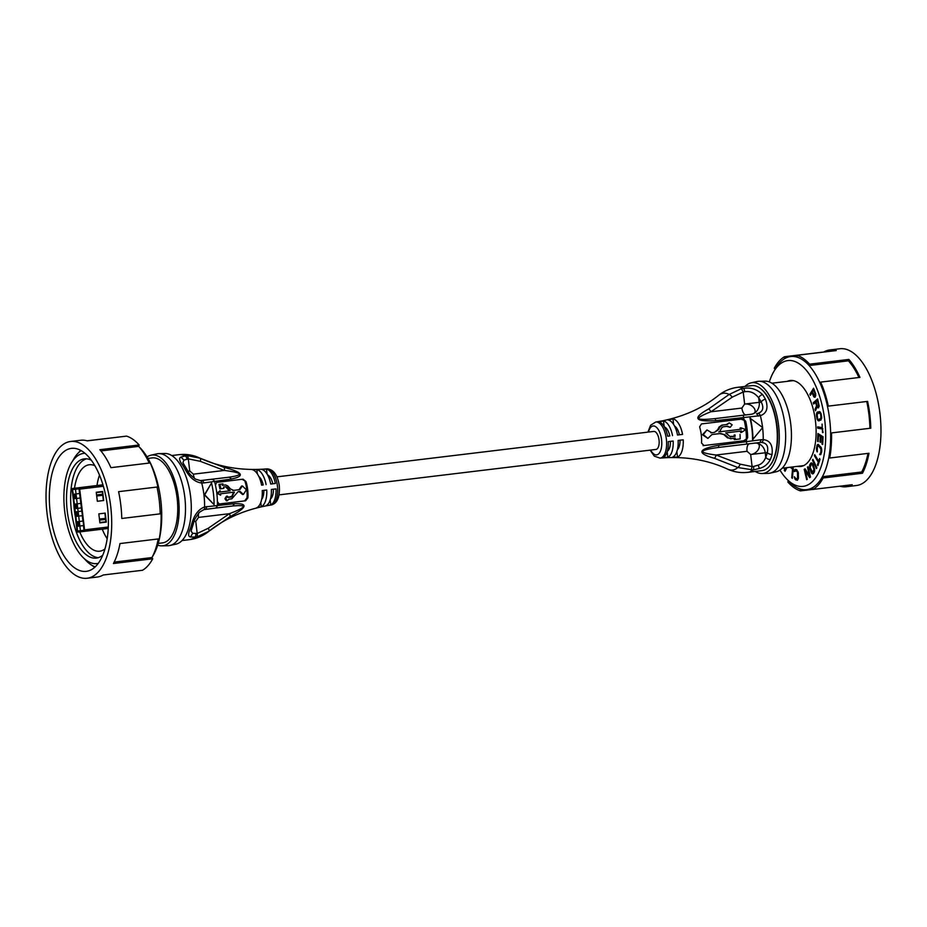 <?xml version="1.0" encoding="UTF-8"?>
<svg xmlns="http://www.w3.org/2000/svg" width="927" height="927" viewBox="0 0 927 927"><rect width="100%" height="100%" fill="white"/><g stroke="black" fill="none" stroke-linecap="round" stroke-linejoin="round"><path stroke-width="1.39" d="M227.3 496.165L226.397 496.269L224.913 498.738L226.455 500.835L227.393 500.719L225.84 498.633L227.3 496.165L228.795 497.359L231.762 496.999L234.427 492.098L220.499 493.801A35.898 16.686 -96.9 0 1 220.638 495.18L217.857 493.21L220.093 490.638A35.898 16.686 -96.9 0 1 220.29 492.005L230.174 490.789L227.069 487.208L225.11 486.837M226.026 486.733L223.604 487.023A33.105 15.388 -96.9 0 1 223.859 488.367L220.823 488.738A35.156 16.338 -96.9 0 0 219.908 484.276L222.909 483.906A33.105 15.388 -96.9 0 1 223.222 485.238L225.643 484.948L227.764 485.899L230.487 488.935L233.627 490.371L239.85 489.618L242.434 485.957L246.35 489.769L243.407 494.427L240.058 491.414L238.112 491.658L231.796 498.819L228.83 499.178L227.393 500.719M239.189 491.519L242.515 494.52L243.407 494.427M242.434 485.957L241.553 486.049L238.981 489.711L232.758 490.476M224.705 485.053L222.283 485.354M222.909 483.906L218.946 484.392A33.152 15.411 83.1 0 1 219.896 488.842L220.823 488.738M226.153 487.312L229.282 490.893L219.351 492.11M220.093 490.638L216.918 493.326L220.638 495.18M246.003 481.553A22.607 10.51 83.1 0 1 247.671 489.583A22.607 10.51 83.1 0 1 247.938 497.764L245.62 500.789L219.108 504.021L217.393 501.495A38.679 17.972 -96.9 0 0 215.458 485.284L216.536 482.411L243.036 479.166L246.003 481.553L242.051 479.282M245.076 481.658A20.742 9.641 83.1 0 1 246.814 489.676A20.742 9.641 83.1 0 1 247.011 497.869L244.624 500.893L218.123 504.137M744.995 386.455A45.701 21.251 83.1 0 1 751.067 382.851A45.701 21.251 83.1 0 1 778.61 425.644A45.701 21.251 83.1 0 1 761.994 473.512A45.701 21.251 83.1 0 1 755.238 471.449M751.067 382.851L757.058 381.518A46.315 21.53 83.1 0 1 759.028 381.287A46.315 21.53 83.1 0 1 784.96 424.879A46.315 21.53 83.1 0 1 770.094 473.141A46.315 21.53 83.1 0 1 768.135 473.373L761.994 473.512M759.028 381.287L765.157 381.148A45.701 21.251 83.1 0 1 790.766 424.184A45.701 21.251 83.1 0 1 776.084 471.808L770.094 473.141M751.716 385.644A42.804 19.896 83.1 0 1 751.774 385.632A42.804 19.896 83.1 0 1 751.832 385.62A42.804 19.896 83.1 0 1 758.831 387.37A42.804 19.896 83.1 0 1 776.664 425.875A42.804 19.896 83.1 0 1 768.367 467.359A42.804 19.896 83.1 0 1 762.017 470.638A42.804 19.896 83.1 0 1 761.971 470.638L747.95 472.33A42.804 19.896 -96.9 0 0 753.257 469.977L759.445 468.436C764.288 467.173 767.938 464.172 770.383 459.421A42.804 19.896 -96.9 0 0 772.052 454.346C773.025 445.261 770.082 440.36 763.222 439.641L761.148 439.711L760.024 442.48L761.449 442.422A3.627 1.808 -87.2 0 0 763.222 439.641A42.804 19.896 83.1 0 0 762.597 427.637M729.225 422.874L726.362 424.589L721.855 425.122L727.301 424.473L729.225 422.874L732.179 424.809L730.152 427.335L727.683 426.258L723.176 426.802L721.774 427.741L719.595 431.797L740.314 429.317A34.577 16.072 -96.9 0 0 740.117 427.95L741.055 427.845A36.605 17.01 83.1 0 1 741.241 429.213M726.768 426.374L730.152 427.335M706.942 429.908L702.457 434.751L707.915 438.413L703.326 434.659L706.942 429.908L711.716 432.735L714.404 432.411L717.741 429.699L719.097 426.999L721.855 425.122M720.673 433.488L711.936 434.543L707.915 438.413M740.314 429.317L718.703 431.901M713.523 432.515L710.847 432.839M744.624 440.673L704.033 445.528L701.554 443.083A22.851 10.626 -96.9 0 0 701.275 434.902A22.851 10.626 -96.9 0 0 699.618 426.872L701.449 423.917L742.04 419.062L743.964 419.352L745.748 421.368A39.224 18.227 -96.9 0 1 747.672 437.579L746.42 439.943L743.639 440.788L746.409 438.946L746.722 437.683A37.196 17.289 -96.9 0 0 744.787 421.472L744.184 420.325L741.055 419.178M185.064 469.201A42.804 19.896 -96.9 0 0 182.248 464.647C179.259 460.534 178.818 457.996 180.962 457.034L186.883 455.528A3.627 1.68 87.5 0 1 188.297 458.877L200.232 461.298L224.322 470.441C242.839 472.735 244.241 475.006 228.529 477.266L200.383 480.592A3.627 1.53 -87.6 0 0 200.278 480.603L201.68 480.545A3.627 1.9 -96.9 0 1 203.801 482.944L201.715 483.013C195.215 482.249 189.664 477.648 185.064 469.201A3.627 2.074 -28.3 0 1 187.254 469.966L182.886 462.666L183.952 460.116L188.297 458.877L189.745 470.962L188.077 471.391M147.057 456.907A45.701 21.251 83.1 0 1 150.916 455.192A45.701 21.251 83.1 0 1 178.459 497.984A45.701 21.251 83.1 0 1 161.843 545.852A45.701 21.251 83.1 0 1 157.683 545.099M150.916 455.192L156.906 453.859A46.315 21.53 83.1 0 1 158.865 453.627A46.315 21.53 83.1 0 1 184.809 497.22A46.315 21.53 83.1 0 1 169.942 545.482A46.315 21.53 83.1 0 1 167.972 545.713L161.843 545.852M158.865 453.627L165.006 453.488A45.701 21.251 83.1 0 1 190.603 496.524A45.701 21.251 83.1 0 1 175.933 544.149L169.942 545.482M152.167 457.903A42.804 19.896 83.1 0 1 152.225 457.903A42.804 19.896 83.1 0 1 152.283 457.892A42.804 19.896 83.1 0 1 159.282 459.641A42.804 19.896 83.1 0 1 177.115 498.135A42.804 19.896 83.1 0 1 168.818 539.63A42.804 19.896 83.1 0 1 162.468 542.909A42.804 19.896 83.1 0 1 162.41 542.909M77.022 530.731L72.167 489.989A1.448 0.672 -96.9 0 1 72.665 488.471L78.865 487.753A1.448 0.672 -96.9 0 1 79.71 489.12L84.566 529.862A1.448 0.672 -96.9 0 1 84.067 531.38L77.868 532.086A1.448 0.672 -96.9 0 1 77.022 530.731M84.067 531.38L108.216 528.471L84.067 531.38M72.665 488.471L102.955 484.809L72.665 488.471M77.358 530.684L77.787 531.368L83.986 530.661L84.23 529.896L78.957 488.471L72.758 489.189L72.503 489.943L77.532 530.673M107.161 538.691A43.534 20.232 83.1 0 1 102.248 529.19M99.502 475.134A43.534 20.232 -96.9 0 0 96.987 485.539M94.89 465.713A43.534 20.232 -96.9 0 0 89.259 464.763A43.534 20.232 -96.9 0 0 74.496 488.239M73.824 503.894A43.534 20.232 -96.9 0 0 74.369 510.29A43.534 20.232 83.1 0 0 75.342 516.629M104.925 548.935A43.534 20.232 83.1 0 1 99.687 551.206A43.534 20.232 83.1 0 1 79.757 531.878M86.454 458.807A49.988 23.233 -96.9 0 0 71.391 510.626A49.988 23.233 83.1 0 0 98.366 557.66M102.735 555.18A49.988 23.233 83.1 0 1 96.327 558.1A49.988 23.233 83.1 0 1 67.254 511.125A49.988 23.233 -96.9 0 1 84.357 458.853A49.988 23.233 -96.9 0 1 91.286 460.174M84.983 453.291A55.504 25.794 -96.9 0 0 83.697 453.384A55.504 25.794 -96.9 0 0 64.716 511.414A55.504 25.794 83.1 0 0 96.987 563.581A55.504 25.794 83.1 0 0 98.25 563.361M81.159 450.603A60.139 27.949 -96.9 0 0 72.688 460.939M95.18 566.884A60.139 27.949 83.1 0 1 84.496 558.854M80.742 450.371A61.924 28.783 -96.9 0 0 78.285 452.967M91.819 565.273A61.924 28.783 -96.9 0 0 94.821 567.208M50.267 513.141A61.924 28.783 -96.9 0 0 86.281 571.345A61.924 28.783 -96.9 0 0 107.474 506.582A61.924 28.783 -96.9 0 0 71.46 448.378A61.924 28.783 -96.9 0 0 50.267 513.141M70.719 441.461A68.888 32.016 83.1 0 1 110.672 506.13A68.888 32.016 83.1 0 1 87.115 578.251A68.888 32.016 83.1 0 1 87.022 578.263A68.888 32.016 83.1 0 1 47.068 513.604A68.888 32.016 83.1 0 1 70.626 441.472A68.888 32.016 83.1 0 1 70.719 441.461M80.661 440.267A68.888 32.016 83.1 0 1 80.753 440.255A68.888 32.016 83.1 0 1 80.834 440.244A68.888 32.016 83.1 0 1 87.231 440.858L126.512 436.119A68.888 32.016 83.1 0 1 139.143 444.983L99.861 449.711A68.888 32.016 83.1 0 1 110.939 467.66L150.22 462.932A68.888 32.016 83.1 0 1 157.88 486.93L118.586 491.669A68.888 32.016 83.1 0 1 121.785 518.471L161.078 513.743A68.888 32.016 83.1 0 1 159.27 538.819L119.989 543.558A68.888 32.016 83.1 0 1 113.43 563.523L152.712 558.796A68.888 32.016 83.1 0 1 142.515 570.267L103.221 574.995A68.888 32.016 83.1 0 1 97.242 577.034A68.888 32.016 83.1 0 1 97.15 577.034M87.045 440.8L114.056 437.625M149.201 463.048A67.034 31.159 83.1 0 0 138.691 446.374L140.417 448.135A63.349 29.444 83.1 0 1 153.326 555.203L151.958 557.556L114.16 562.098M157.011 487.034A67.034 31.159 83.1 0 1 160.209 513.836L121.785 518.471M158.239 538.946A67.034 31.159 83.1 0 1 151.947 557.544L152.712 558.796M161.078 513.743L160.209 513.836M139.143 444.983L138.691 446.374L100.892 450.928M190.499 537.011L196.605 537.046L208.842 531.287L229.908 516.71C247.161 507.498 248.587 503.164 234.172 503.72L204.577 506.976C198.448 509.259 194.125 515.041 191.634 524.311A42.804 19.896 83.1 0 1 189.965 529.387C188.019 534.056 188.193 536.594 190.499 537.011L192.677 533.315L197.196 533.477A3.627 1.68 78.7 0 1 196.605 537.046M182.248 464.647L184.45 465.412M186.883 455.528L200.128 458.228L224.021 467.382C242.978 472.249 245.377 476.142 231.229 479.062L203.801 482.944M276.014 488.888A18.227 8.47 83.1 0 1 270.765 504.891L266.003 505.713A18.47 8.586 83.1 0 0 271.344 489.456L276.014 488.888M261.275 506.71A18.888 8.783 83.1 0 0 266.756 490.012L262.248 490.557A19.467 9.05 83.1 0 1 256.559 507.869L261.275 506.71L260.765 502.492M266.489 469.108A18.227 8.47 83.1 0 1 275.365 483.488L270.707 484.045A18.47 8.586 83.1 0 0 261.681 469.433L266.489 469.108L267.092 474.079M257.358 473.871L256.849 469.595L251.993 469.583A19.467 9.05 83.1 0 1 261.599 485.145L263.21 484.937A12.7 5.898 -96.9 0 0 258.876 476.548M256.849 469.595A18.888 8.783 83.1 0 1 266.107 484.601M279.097 494.867L655.934 449.444A9.073 4.218 -96.9 0 0 659.039 439.954A9.073 4.218 -96.9 0 0 653.755 431.426L276.93 476.849M758.332 416.096L756.583 413.662L757.985 413.372A3.627 1.808 73.4 0 1 760.36 415.678L715.771 420.649C694.59 421.959 692.179 418.065 708.564 408.981L729.132 394.462L741.415 388.691L743.211 391.982L744.659 391.785A3.627 1.194 -94.2 0 0 743.524 388.401L741.415 388.691M664.346 426.872A12.7 5.898 83.1 0 1 669.815 435.922L667.625 436.2A18.227 8.47 -96.9 0 0 658.749 421.82L663.512 420.997L664.172 426.571M672.527 435.609A18.47 8.586 -96.9 0 0 663.512 420.997M674.508 426.014A12.7 5.898 83.1 0 1 679.387 434.775L682.562 434.404A19.467 9.05 -96.9 0 0 672.956 418.842L673.628 424.496M682.562 434.404L677.51 435.018A18.888 8.783 -96.9 0 0 668.24 420.001L672.956 418.842M751.137 470.209L752.098 466.594L753.558 466.443A3.627 1.194 80.5 0 1 753.257 469.977L737.834 467.521L714.45 458.309C696.42 453.303 697.846 448.969 718.715 445.319L761.148 439.711M752.539 439.734A41.043 19.073 -96.9 0 0 749.966 418.112L762.654 427.556L752.539 439.734M663.025 457.602A18.227 8.47 -96.9 0 0 668.274 441.611L673.176 441.02A18.47 8.586 -96.9 0 1 667.834 457.278L663.025 457.602M677.521 457.127A19.467 9.05 -96.9 0 0 683.211 439.815L678.147 440.418A18.888 8.783 -96.9 0 1 672.666 457.115L677.521 457.127L676.849 451.53M743.639 440.788L703.048 445.644M720.638 433.5L725.053 434.786L719.746 433.604M724.149 434.89L727.486 437.857L731.322 438.61L735.181 438.147A33.743 15.689 83.1 0 1 735.192 439.514L734.242 439.63A31.761 14.762 -96.9 0 0 734.242 438.262M727.486 437.857L731.322 438.61M741.055 427.845L745.725 429.583L741.6 432.388A36.605 17.01 83.1 0 0 741.461 431.009L725.737 432.886L729.804 436.362L735.134 436.327A33.743 15.689 83.1 0 0 735.053 434.972L734.138 435.076A31.761 14.762 -96.9 0 1 734.196 436.443L730.349 436.895M741.6 432.388L740.661 432.492A34.577 16.072 -96.9 0 0 740.522 431.125M722.782 425.018L720.012 426.895L718.634 429.595L714.404 432.411M727.301 424.473L726.362 424.589M735.134 436.327L734.196 436.443M735.053 434.972L734.138 435.076M740.024 434.381A35.852 16.663 83.1 0 1 740.186 438.923L735.192 439.514M728.402 437.753L725.053 434.786M718.715 445.319L718.576 447.428L760.024 442.48L746.78 444.068L746.397 441.461A38.656 17.972 -96.9 0 0 746.42 439.943M753.558 466.443L758.112 465.157C761.646 464.126 764.207 461.472 765.783 457.185L765.25 452.782L767.301 452.538A3.627 2.086 14.8 0 0 772.052 454.346M770.383 459.421A3.627 2.457 21.9 0 1 765.783 457.185A39.177 18.216 -96.9 0 0 767.301 452.538C768.668 446.339 766.71 442.967 761.449 442.422M757.985 413.372C762.967 411.6 764.08 407.845 761.287 402.109L759.236 402.341L758.715 397.926A3.627 2.445 -35.4 0 1 762.666 394.682C757.069 389.247 750.685 387.15 743.524 388.401A42.804 19.896 -96.9 0 0 737.753 387.324A42.804 19.896 -96.9 0 0 737.695 387.324L751.774 385.632M762.585 427.498A42.804 19.896 83.1 0 0 760.36 415.678C766.861 413.361 768.564 407.88 765.482 399.247A42.804 19.896 -96.9 0 0 762.666 394.682M765.482 399.247A3.627 2.074 -28.3 0 0 761.287 402.109A39.177 18.216 -96.9 0 0 758.715 397.926C754.845 392.874 750.152 390.823 744.659 391.785M743.964 419.352A38.656 17.972 -96.9 0 0 743.581 417.88L743.338 415.25L750.963 414.299A10.881 9.641 -96.5 0 0 759.236 402.341L744.648 404.068L741.89 408.054L710.928 411.785L732.191 397.185L743.211 391.982L744.648 404.068C752.979 402.863 759.885 413.442 750.963 414.299L746.096 414.879A7.254 3.372 83.1 0 1 741.89 408.054M743.338 415.25L715.134 418.61C694.972 420.742 693.57 418.471 710.928 411.785A3.627 1.576 59.8 0 0 708.564 408.981M715.771 420.649L715.134 418.61L746.096 414.879M650.07 450.151L654.346 456.177L660.059 458.112A18.181 8.447 -96.9 0 0 666.455 439.885A18.181 8.447 -96.9 0 0 666.362 439.097A18.181 8.447 -96.9 0 0 655.713 422.028C680.186 418.17 701.16 409.27 718.634 395.319A38.656 17.972 -96.9 0 1 729.132 394.462A3.627 1.472 51.2 0 1 732.191 397.185M747.892 472.341A42.804 19.896 -96.9 0 0 747.95 472.33C740.835 473.152 734.033 472.063 727.533 469.097A38.656 17.972 -96.9 0 0 737.834 467.521A3.627 1.483 -64.9 0 0 740.175 464.16L716.084 455.018C697.614 452.7 698.448 450.174 718.576 447.428L746.78 444.068M714.45 458.309A3.627 1.576 -73.5 0 0 716.084 455.018L747.046 451.287A7.254 3.372 83.1 0 1 749.201 443.778M755.123 443.071A10.881 9.641 83.5 0 1 765.25 452.782L750.661 454.508C759.039 453.697 763.269 441.831 754.393 443.118M740.175 464.16L752.098 466.594L750.661 454.508L747.046 451.287M769.966 465.551A42.271 19.652 -96.9 0 0 777.023 425.829A42.271 19.652 -96.9 0 0 760.708 388.691M797.568 466.351A43.314 20.127 -96.9 0 0 800.661 466.478A43.314 20.127 -96.9 0 0 815.482 421.194A43.314 20.127 -96.9 0 0 790.291 380.487A43.314 20.127 -96.9 0 0 787.324 381.345M779.943 470.093A63.349 29.444 -96.9 0 0 786.583 478.865A63.349 29.444 -96.9 0 0 802.979 486.385A63.349 29.444 -96.9 0 0 824.74 420.128A63.349 29.444 -96.9 0 0 787.973 360.58A63.349 29.444 -96.9 0 0 773.674 371.797A63.349 29.444 -96.9 0 0 769.317 381.901M815.215 397.08L815.702 393.801L813.57 388.239L809.908 394.207L810.36 395.331L812.006 392.666L813.825 396.849L815.215 397.08M813.628 404.021L815.575 402.295L816.56 405.864L815.065 409.27L815.47 410.742L817.093 406.953L818.39 407.892L819.178 406.153L817.649 398.888L813.28 402.758L813.628 404.021M821.6 416.339L820.128 411.889L817.046 412.376L816.432 416.072L817.915 420.522L820.998 420.035L821.6 416.339M822.527 432.596L822.075 424.079L822.261 427.66L817.672 426.837L817.741 428.181L822.342 429.004L823.072 432.527M817.51 441.275L818.17 441.692L818.518 435.25L820.268 436.35L819.966 441.924L820.627 442.341L820.916 436.756L822.342 437.648L822.006 444.091L822.666 444.497L823.072 436.768L817.927 433.546L817.51 441.275L818.193 441.194M816.768 451.171L817.255 451.936L817.417 446.768L818.356 445.702L820.998 449.074L820.766 452.538L819.653 454.578L820.766 454.636L821.704 451.472L821.067 447.289L817.973 444.357L816.49 447.834L816.768 451.171L817.405 451.101M817.429 464.856L817.904 465.632L820.036 459.363L819.572 458.587L818.668 461.229L814.729 454.67L814.393 455.667L818.332 462.214L817.429 464.856L818.205 464.763M812.886 459.352L812.469 460.198L816.444 468.598L816.861 467.741L812.886 459.352M813.477 473.5L814.451 471.82L814.52 468.703L812.689 463.755L811.148 462.909L809.7 464.948L809.63 468.065L811.461 473.025L812.527 473.929L813.477 473.5M808.02 466.745L807.452 467.138L809.607 476.142L805.088 468.795L804.23 469.386L806.699 479.711L807.266 479.305L805.169 470.534L809.63 477.66L810.488 477.057L808.02 466.745M794.312 470.441L794.23 471.53L795.714 470.684L797.452 471.936L797.568 478.517L795.853 478.61L794.323 476.745L795.331 479.56L797.382 480.256L798.414 478.355L798.321 472.677L796.664 469.641L795.157 469.363L794.312 470.441L795.818 469.363M790.233 467.231L792.55 469.062L791.728 477.799L792.365 478.309L793.303 468.286L791.739 467.057M784.323 467.95L785.018 471.298L786.965 467.625M786.583 478.865L789.306 481.692A67.034 31.159 -96.9 0 0 800.256 489.016A67.034 31.159 -96.9 0 0 806.652 489.665A67.034 31.159 -96.9 0 0 806.745 489.653A67.034 31.159 -96.9 0 0 812.724 487.579A67.034 31.159 -96.9 0 0 822.388 476.721A67.034 31.159 -96.9 0 0 828.935 456.756A67.034 31.159 -96.9 0 0 830.638 433.025A67.034 31.159 -96.9 0 0 827.452 406.211A67.034 31.159 -96.9 0 0 820.21 383.5A67.034 31.159 -96.9 0 0 809.132 365.562A67.034 31.159 -96.9 0 0 797.174 357.173A67.034 31.159 -96.9 0 0 790.777 356.524A67.034 31.159 -96.9 0 0 790.696 356.536A67.034 31.159 -96.9 0 0 784.706 358.598A67.034 31.159 -96.9 0 0 775.644 368.401L773.674 371.797M800.256 489.016L800.488 490.881A68.888 32.016 -96.9 0 1 787.857 482.017L788.298 480.661M812.944 489.375L800.488 490.881M839.955 486.2A68.888 32.016 -96.9 0 0 846.166 486.756A68.888 32.016 -96.9 0 0 846.247 486.745A68.888 32.016 -96.9 0 0 852.237 484.717L812.956 489.444A68.888 32.016 -96.9 0 0 823.153 477.973L822.388 476.721L861.67 471.994L862.446 473.245A68.888 32.016 -96.9 0 0 868.993 453.268L829.711 458.008A68.888 32.016 -96.9 0 0 831.507 432.921L870.801 428.193A68.888 32.016 -96.9 0 0 867.602 401.379L828.321 406.119A68.888 32.016 -96.9 0 0 820.662 382.109L859.943 377.382A68.888 32.016 -96.9 0 0 848.865 359.433L809.584 364.172A68.888 32.016 -96.9 0 0 796.953 355.308L836.247 350.568A68.888 32.016 -96.9 0 0 829.85 349.966A68.888 32.016 -96.9 0 0 829.758 349.966A68.888 32.016 -96.9 0 0 823.779 352.005L823.779 352.075M823.779 352.005L784.485 356.733L784.706 358.598M784.485 356.733A68.888 32.016 -96.9 0 0 774.288 368.204L775.042 369.444M856.281 485.539A68.888 32.016 -96.9 0 0 856.374 485.528A68.888 32.016 -96.9 0 0 879.932 413.396A68.888 32.016 -96.9 0 0 839.978 348.737A68.888 32.016 -96.9 0 0 839.885 348.749A68.888 32.016 -96.9 0 0 839.804 348.761M812.956 489.444L812.724 487.579M862.446 473.245L823.153 477.973M867.962 453.396A67.034 31.159 83.1 0 1 861.67 471.994M829.711 458.008L828.935 456.756M870.801 428.193L831.507 432.921M866.733 401.484A67.034 31.159 83.1 0 1 869.932 428.286M828.321 406.119L827.452 406.211M820.21 383.5L820.662 382.109M809.584 364.172L809.132 365.562L848.414 360.823A67.034 31.159 83.1 0 1 858.923 377.498M848.865 359.433L848.414 360.823M797.174 357.173L796.953 355.308M814.369 397.219L815.146 397.127M815.157 397.115L814.057 395.667M813.825 396.849L814.624 396.756M813.373 396.038L814.173 395.945M812.006 392.666L812.747 392.573M810.87 394.52L813.871 388.969M809.908 394.207L810.708 394.114M814.532 396.014L812.469 391.901L813.639 390L815.239 394.253L814.532 396.014L815.725 395.597M813.639 390L814.254 389.919M815.076 395.447L815.737 395.365M814.845 395.829L815.633 395.725M816.56 405.864L817.232 405.783L816.131 401.797L817.533 400.557L818.703 405.261L818.135 406.547L817.232 405.783M815.575 402.295L816.247 402.214M814.288 403.43L814.068 402.666L817.788 399.386M813.28 402.758L814.068 402.666M818.611 407.706L817.093 406.953M817.51 407.625L818.298 407.532M815.969 409.572L817.29 405.91M815.065 409.27L815.864 409.178M818.135 406.547L819.155 406.258M818.414 406.304L819.167 406.211M819.398 420.765L817.591 418.517L817.116 414.218L819.294 412.851L821.334 414.682M818.402 420.835L819.201 420.742M817.915 420.522L818.715 420.429M817.359 419.757L818.147 419.664M817 418.934L817.765 418.842M816.722 417.857L817.382 417.776M816.432 416.072L817.081 415.991M816.363 414.925L817.035 414.844M817.208 414.01L817.834 412.283L819.445 411.553M816.42 413.975L817.22 413.871M816.699 412.955L817.498 412.851M817.046 412.376L817.834 412.283M817.521 411.994L818.321 411.901M820.696 414.751L820.916 418.193L818.738 419.56L821.623 418.309M820.905 413.175L819.294 412.851M820.974 416.536L821.612 416.455M818.738 419.56L817.904 419.12M821.021 417.463L821.67 417.382M820.916 418.193L821.635 418.1M820.673 418.726L821.473 418.633M820.302 419.085L821.102 418.981M819.746 412.944L820.546 412.851M820.128 413.291L820.916 413.199M820.441 413.894L821.125 413.813M822.875 428.865L818.541 428.077L818.483 426.976M817.741 428.181L818.541 428.077M818.518 435.25L821.032 436.744M818.622 435.238L818.692 434.033M822.006 444.091L822.689 444.01M822.342 437.648L823.025 437.567M823.037 437.486L820.916 436.756M819.966 441.924L820.65 441.843M820.268 436.35L821.067 436.246M816.49 449.931L817.139 449.862M816.42 448.923L817.104 448.842M816.49 447.834L817.243 447.741M817.487 446.594L818.471 444.427M816.791 446.084L817.591 445.991M817.069 445.227L817.869 445.134M817.417 444.67L818.217 444.578M820.719 454.659L820.627 453.512M819.653 454.578L820.453 454.485M820.21 453.558L821.496 452.619M820.522 453.199L821.322 453.106M820.766 452.538L821.531 452.446M821.079 450.789L821.751 450.707M821.102 449.885L821.728 449.815M820.998 449.074L821.612 449.004M820.754 448.344L821.449 448.262M821.241 447.718L819.607 445.875L817.973 445.748M820.372 447.695L821.171 447.59M818.808 445.968L819.607 445.875M818.356 445.702L819.155 445.609M818.332 462.214L819.097 462.121L815.215 455.481M814.393 455.667L815.181 455.563M818.668 461.229L819.433 461.136M812.469 460.198L813.246 460.105M813.164 473.743L811.797 472.005M811.913 473.593L812.712 473.488M811.461 473.025L812.261 472.932M811.021 472.144L811.809 472.052M809.92 469.178L810.615 469.085M809.63 468.065L810.279 467.996M809.503 467.046L810.14 466.976M810.325 465.76L811.785 462.944M809.526 465.806L810.325 465.702M809.7 464.948L810.499 464.856M810.036 464.184L810.835 464.091M810.673 463.28L811.473 463.176M812.643 472.561L810.186 467.59L811.113 464.462L812.284 464.636L813.964 469.189L812.643 472.561L814.624 470.916M813.153 464.67L811.507 464.207M813.037 472.307L813.836 472.214M813.674 471.403L814.474 471.31M811.901 464.265L812.701 464.172M812.284 464.636L813.083 464.531M812.655 465.308L813.361 465.227M813.755 468.286L814.393 468.205M813.964 469.189L814.578 469.12M814.022 470.012L814.648 469.931M813.929 470.754L814.636 470.661M809.607 476.142L810.256 476.061M807.452 467.138L808.101 467.057M810.233 477.243L805.969 470.429L805.169 470.534M805.32 470.51L805.285 469.12M804.23 469.386L805.03 469.294M794.23 471.53L794.914 471.449M795.053 471.009L795.111 470.337M794.729 469.676L795.528 469.572M797.51 480.163L795.424 478.251M795.876 479.977L796.675 479.873M795.331 479.56L796.131 479.468M794.891 478.969L795.69 478.865M794.451 477.915L795.169 477.822M796.814 478.935L798.425 478.216M797.243 478.853L798.043 478.761M797.568 478.517L798.356 478.413M797.765 477.903L798.46 477.822M797.857 477.034L798.495 476.953M797.799 473.639L798.414 473.558M797.672 472.689L798.298 472.619M797.452 471.936L798.124 471.855M797.116 471.38L797.475 470.904L795.714 470.684M796.687 471.009L797.475 470.904M791.728 477.799L792.423 477.718M792.55 469.062L793.245 468.981M793.245 468.888L791.032 467.138M785.366 470.638L785.03 470.012M784.23 470.279L785.018 470.186M785.992 467.753L784.798 470.035L785.598 469.943L786.78 467.648M784.798 470.035L784.891 467.88M670.464 441.345A12.7 5.898 83.1 0 1 667.301 451.345M667.173 451.762L667.834 457.278M680.036 440.198A12.7 5.898 83.1 0 1 677.37 449.769M750.325 418.077A41.796 19.432 83.1 0 1 752.909 439.688M667.625 436.188L669.815 435.922M677.498 434.995L679.387 434.775M214.079 504.636L204.38 494.856L211.507 483.025A41.738 19.409 83.1 0 1 214.079 504.636L204.716 494.809L211.507 483.025M233.546 492.202L231.877 496.2L232.781 496.096M227.88 497.463L231.877 496.2M238.981 489.711L239.85 489.618M218.946 484.392L219.908 484.276M229.282 490.893L230.174 490.789M216.918 493.326L217.857 493.21M194.079 521.368L195.759 521.391L197.196 533.477L208.216 528.286L229.479 513.674C246.953 507.011 247.776 504.473 231.97 506.084A3.627 2.723 -97 0 0 231.982 506.084L214.809 508.181A3.627 3.024 -97 0 0 214.821 508.181A3.627 3.024 -97 0 0 217.393 505.227A38.656 17.972 83.1 0 0 217.428 501.959M234.172 503.72A3.627 2.723 -97 0 1 231.982 506.084L205.122 509.363A3.627 1.9 -96.9 0 0 206.617 506.559M198.656 513.06A7.254 3.372 -96.9 0 0 198.517 517.405L229.479 513.674A3.627 1.576 59.8 0 1 229.908 516.71M194.01 521.6L195.759 521.391L198.517 517.405M208.216 528.286A3.627 1.472 51.2 0 1 208.842 531.287A38.656 17.972 83.1 0 1 208.366 531.681C225.84 517.73 246.814 508.83 271.287 504.972A18.181 8.447 83.1 0 0 277.416 485.98A18.181 8.447 83.1 0 0 277.312 485.18A18.181 8.447 83.1 0 0 266.941 468.888C242.248 470.951 219.757 467.289 199.467 457.903A38.656 17.972 83.1 0 1 200.128 458.228A3.627 1.483 115.1 0 1 200.232 461.298M214.821 508.181L203.743 509.653A3.627 1.53 -106.2 0 0 203.859 509.63L199.502 512.214C195.307 517.857 193.337 521.472 193.581 523.048L191.055 531.113L192.677 533.315M191.924 528.123L189.965 529.387M193.581 523.048A3.627 2.086 -165.2 0 1 191.634 524.311M187.949 471.171L189.745 470.962L193.361 474.172A7.254 3.372 -96.9 0 0 194.6 478.529M224.021 467.382A3.627 1.576 106.5 0 1 224.322 470.441L193.361 474.172M231.229 479.062A3.627 2.723 -97 0 0 228.529 477.266L200.881 480.603M215.377 484.821A38.656 17.972 83.1 0 0 214.589 481.646A3.627 3.024 -97 0 0 211.379 479.363M275.365 483.488L272.781 483.778A12.7 5.898 -96.9 0 0 267.521 474.833M272.781 483.778L270.696 484.033M263.21 484.937L261.599 485.134M270.441 499.062A12.7 5.898 -96.9 0 0 273.419 489.201M270.765 504.891L270.174 499.966M261.634 499.444A12.7 5.898 -96.9 0 0 263.859 490.36M105.214 513.106L106.292 522.11L99.907 522.874L98.83 513.871L105.214 513.106M96.257 492.26L102.63 491.495L103.708 500.499L97.335 501.264L96.257 492.26M104.878 513.141L105.956 522.144L99.907 522.874M102.306 491.53L103.372 500.534L97.335 501.264M72.63 489.56L75.481 489.236L80.417 530.707L77.578 531.032L72.63 489.56L79.27 488.761L79.884 493.477M75.481 489.236L79.085 488.807M80.417 530.707L84.23 530.244M75.655 498.552L75.122 494.045L74.114 494.161L74.647 498.668L75.655 498.552L74.647 498.668M76.837 508.459L76.292 503.952L75.296 504.068L75.829 508.575L76.837 508.459L75.829 508.575M77.764 516.2L77.219 511.692L76.211 511.808L76.756 516.316L77.764 516.2L76.756 516.316M78.934 526.107L78.401 521.6L77.393 521.716L77.938 526.223L78.934 526.107L77.938 526.223M78.146 511.588L81.993 511.136M77.752 508.355L81.367 507.915L81.75 511.159M81.367 507.915L77.671 508.355M76.489 498.448L80.429 497.984L81.066 503.384M96.709 496.015L102.746 495.285L96.709 496.015M76.57 498.448L80.186 498.008M77.219 503.848L80.823 503.419M76.037 493.94L79.641 493.512M79.861 526.003L83.465 525.574L84.033 530.267M83.465 525.574L79.78 526.015M105.539 518.703L99.502 519.433L105.539 518.703M79.328 521.495L83.175 521.032M99.456 519.074L105.504 518.344M78.679 516.096L82.283 515.667L82.932 521.067M82.283 515.667L78.598 516.107M744.184 420.325A37.045 17.219 83.1 0 1 745.853 429.572A37.045 17.219 83.1 0 1 746.409 438.946M650.684 450.07A14.542 6.767 -96.9 0 0 658.576 453.929A14.542 6.767 -96.9 0 0 661.635 440.302A14.542 6.767 -96.9 0 0 661.565 439.665A14.542 6.767 -96.9 0 0 655.424 426.536A14.542 6.767 -96.9 0 0 648.506 432.063M186.953 459.004A3.627 2.132 80 0 0 184.89 455.748A42.804 19.896 -96.9 0 0 179.108 454.659A42.804 19.896 -96.9 0 0 179.05 454.67A42.804 19.896 -96.9 0 0 179.004 454.67L171.762 455.551M189.247 539.676A42.804 19.896 -96.9 0 0 189.305 539.676A42.804 19.896 -96.9 0 0 194.612 537.312A3.627 2.132 86.1 0 0 195.852 533.674M205.122 509.363L203.859 509.63A3.627 1.53 -106.2 0 0 204.577 506.976A42.804 19.896 -96.9 0 0 201.715 483.013A3.627 1.53 -87.6 0 0 200.383 480.592L195.632 479.166C190.974 475.69 188.181 472.619 187.254 469.966M180.962 457.034L183.952 460.116M745.748 421.368L744.787 421.472M747.672 437.579L746.722 437.683M718.634 429.595L717.741 429.699M719.097 426.999L720.012 426.895M730.395 438.714L731.287 438.622M758.112 465.157L759.445 468.436M247.938 497.764L247.011 497.869M245.62 500.789L244.624 500.893M230.858 497.104L231.762 496.999M102.967 484.856L78.865 487.753M103.384 486.269L79.71 489.12M108.285 527L84.566 529.862M77.787 531.368L84.09 530.615M96.663 495.655L102.712 494.925L96.663 495.655M102.341 491.866L96.304 492.596M96.582 494.937L102.619 494.207M105.632 519.433L99.583 520.151M99.861 522.492L105.91 521.774M782.168 468.205L803.628 465.621M771.924 383.199L793.385 380.615M647.903 432.133L650.615 425.261L655.713 422.028M266.941 468.888C273.314 469.213 277.405 474.601 279.189 485.03L279.282 485.748C280.058 496.93 277.393 503.338 271.287 504.972M152.225 457.903L147.949 458.413M98.192 563.431L96.987 563.581M84.913 453.233L83.697 453.384M80.753 440.255L70.626 441.472M97.242 577.034L87.115 578.251M162.468 542.909L158.193 543.419M208.366 531.681C202.758 536.107 196.397 538.772 189.305 539.676L182.005 540.545M199.467 457.903C192.967 454.937 186.165 453.848 179.05 454.67M727.533 469.097C707.243 459.711 684.752 456.049 660.059 458.112M718.634 395.319C724.242 390.893 730.603 388.228 737.695 387.324M806.745 489.653L812.886 488.911M790.696 356.536L797.011 355.771M829.758 349.966L839.885 348.749M846.247 486.745L856.374 485.528"/></g></svg>
